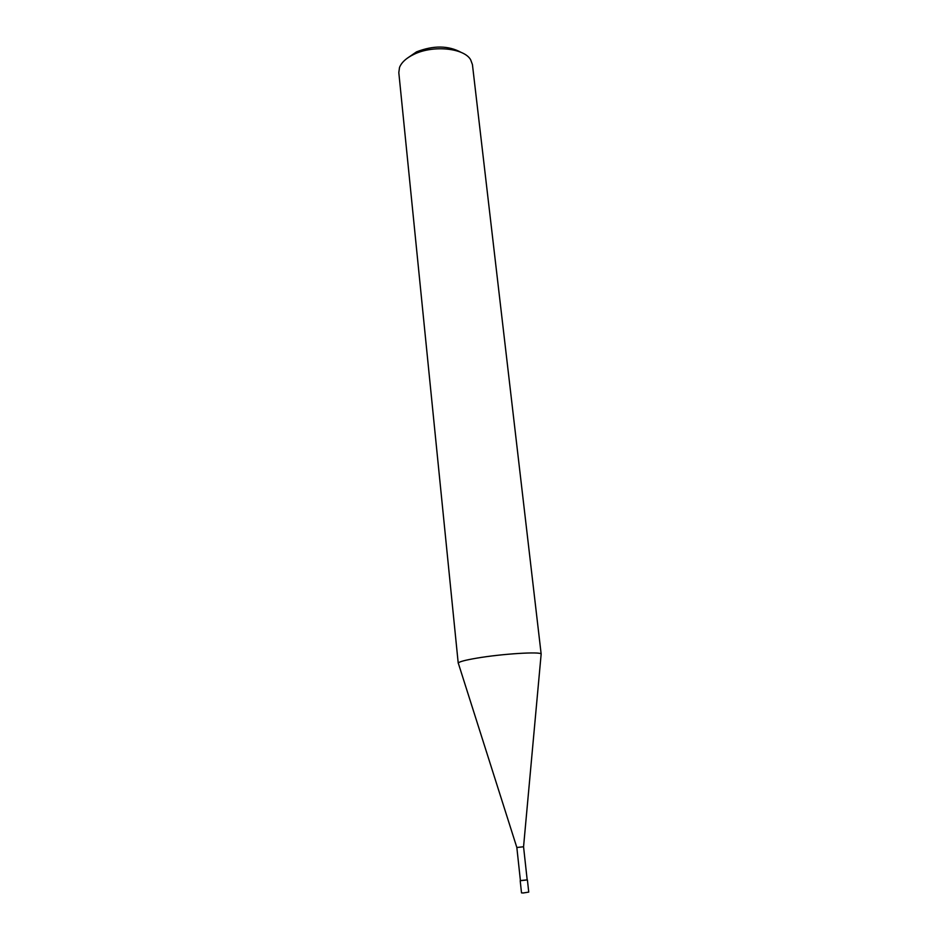 <?xml version="1.0" encoding="UTF-8"?>
<svg xmlns="http://www.w3.org/2000/svg" width="940" height="940" viewBox="0 0 940 940"><rect width="100%" height="100%" fill="white"/><g stroke="black" fill="none" stroke-linecap="round" stroke-linejoin="round"><path stroke-width="1.41" d="M458.227 663.229L398.807 72.58L399.524 67.457C401.533 62.357 406.374 57.975 414.035 54.297C433.129 44.885 464.078 48.046 470.635 59.725L472.432 64.578L541.158 654.017C540.688 651.432 502.183 653.805 477.003 658.106C465.441 660.068 459.19 661.701 458.262 663.029L458.426 663.534M461.223 52.428C448.427 45.461 433.516 45.273 416.514 51.864L407.149 58.303M516.836 847.492L520.419 880.686L527.187 879.957L523.557 846.764L516.836 847.492L523.557 846.775L541.158 654.017M520.408 880.592L527.176 879.852M527.411 879.934L528.738 892.095L523.251 892.977L521.512 892.883L520.196 880.709M516.847 847.504L458.262 663.029"/></g></svg>
